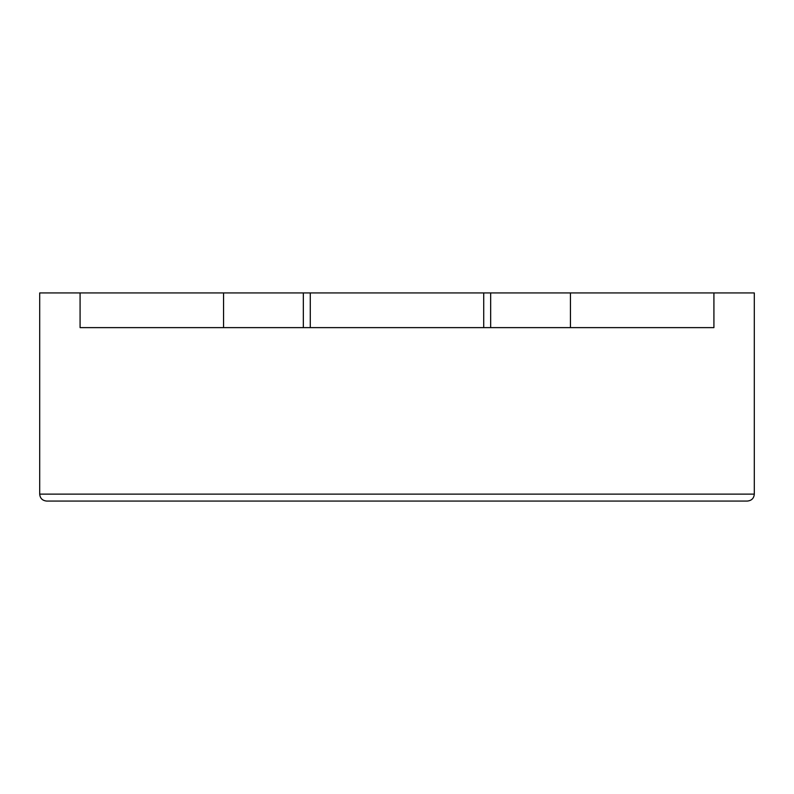 <?xml version="1.0" encoding="UTF-8"?>
<svg xmlns="http://www.w3.org/2000/svg" width="794" height="794" viewBox="0 0 794 794"><rect width="100%" height="100%" fill="white"/><g stroke="black" fill="none" stroke-linecap="round" stroke-linejoin="round"><path stroke-width="1.19" d="M39.7 494.126L754.3 494.126L754.3 292.936L39.7 292.936L39.7 494.126C40.077 498.304 42.39 500.617 46.638 501.064L119.487 501.064M713.915 292.936L713.915 327.624L80.085 327.624L80.085 292.936M754.3 494.126C753.923 498.304 751.61 500.617 747.362 501.064L46.638 501.064M310.275 292.936L310.275 327.624M483.725 292.936L483.725 327.624M223.551 292.936L223.551 327.624M303.338 292.936L303.338 327.624M490.662 292.936L490.662 327.624M570.449 292.936L570.449 327.624"/></g></svg>
